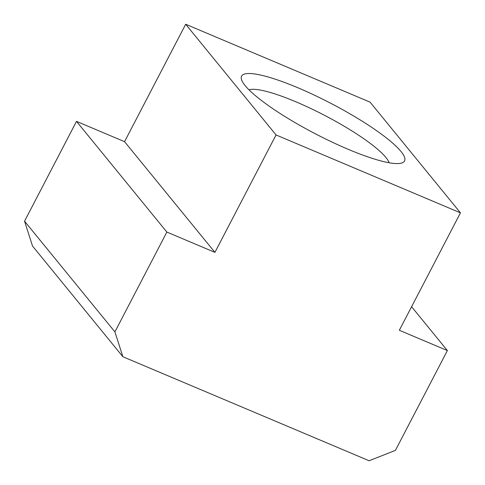 <?xml version="1.0" encoding="UTF-8"?>
<svg xmlns="http://www.w3.org/2000/svg" width="485" height="485" viewBox="0 0 485 485"><rect width="100%" height="100%" fill="white"/><g stroke="black" fill="none" stroke-linecap="round" stroke-linejoin="round"><path stroke-width="0.73" d="M369.109 460.75L122.881 356.736L114.909 331.879L166.864 232.066L214.916 252.37L276.044 134.945L460.453 212.848L399.331 330.273L447.382 350.57L395.421 450.377L369.109 460.75M276.044 134.945L185.682 24.25L124.554 141.675L76.503 121.371L24.547 221.184L32.519 246.04L122.881 356.736M124.554 141.675L214.916 252.37M185.682 24.25L370.091 102.153L460.453 212.848M76.503 121.371L166.864 232.066M348.169 149.295A91.865 17.09 -152.5 0 1 241.566 79.77A91.865 17.09 -152.5 0 1 330.958 103.39A91.865 17.09 -152.5 0 1 401.586 163.069A91.865 17.09 -152.5 0 1 348.169 149.295M248.993 89.828A80.261 14.932 -152.5 0 1 324.695 115.418A80.261 14.932 -152.5 0 1 389.079 162.754M411.589 306.72L447.382 350.57M24.547 221.184L114.909 331.879"/></g></svg>
